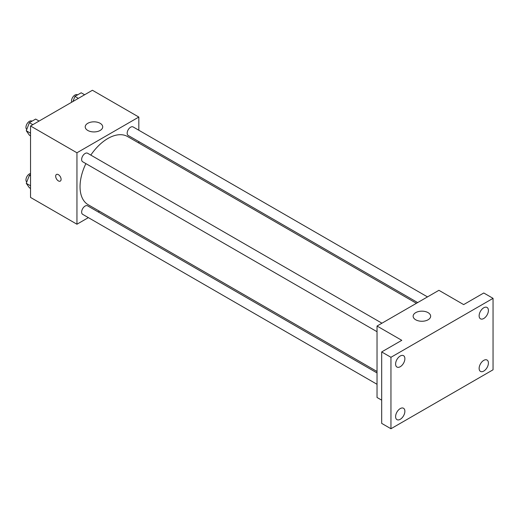 <?xml version="1.0" encoding="UTF-8"?>
<svg xmlns="http://www.w3.org/2000/svg" width="519" height="519" viewBox="0 0 519 519"><rect width="100%" height="100%" fill="white"/><g stroke="black" fill="none" stroke-linecap="round" stroke-linejoin="round"><path stroke-width="0.78" d="M88.366 217.63L76.948 224.227L30.543 197.434L30.543 125.987L92.414 90.261L138.82 117.054L138.82 130.237M99.447 211.233L98.201 211.953M85.888 163.621A39.379 22.732 120 0 0 80.043 186.717A39.379 22.732 120 0 0 88.198 204.739L377.034 371.5M416.413 303.297L127.57 136.536A39.379 22.732 120 0 0 90.806 155.103M138.82 141.596L138.82 143.036M76.948 224.227L76.948 152.781L138.82 117.054M427.494 296.9L133.111 126.941A4.918 2.842 120 0 0 129.322 128.258A4.918 2.842 120 0 0 127.174 133.208A4.918 2.842 120 0 0 128.193 135.459L417.659 302.583M377.034 372.94L87.575 205.822A4.918 2.842 120 0 0 83.786 207.139A4.918 2.842 120 0 0 81.639 212.083A4.918 2.842 120 0 0 82.657 214.334L377.034 384.294M377.034 331.712L82.657 161.753A4.918 2.842 -60 0 1 82.657 156.076A4.918 2.842 -60 0 1 87.575 153.235L381.952 323.194M76.948 152.781L30.543 125.987M87.776 130.451A8.752 5.054 180 0 1 85.213 126.876A8.752 5.054 180 0 1 93.965 121.829A8.752 5.054 180 0 1 102.71 126.876A8.752 5.054 180 0 1 97.313 131.547A8.752 5.054 180 0 1 87.776 130.451M61.093 179.347A3.828 2.212 60 0 1 60.301 181.099A3.828 2.212 60 0 1 56.467 178.886A3.828 2.212 60 0 1 56.467 174.468A3.828 2.212 60 0 1 59.419 175.493A3.828 2.212 60 0 1 61.093 179.347M60.301 181.099A3.828 2.212 60 0 1 56.474 178.886A3.828 2.212 60 0 1 56.474 174.468M381.679 400.155L377.034 397.483L377.034 326.036L438.912 290.309L463.662 304.601L483.766 292.988L493.05 298.347L493.05 369.794L390.956 428.739L381.679 423.381L381.679 351.934L401.784 340.321L377.034 326.036M390.956 428.739L390.956 357.293L381.679 351.934M390.956 357.293L493.05 298.347M415.706 319.782A8.752 5.054 180 0 1 413.143 316.207A8.752 5.054 180 0 1 421.895 311.16A8.752 5.054 180 0 1 430.647 316.207A8.752 5.054 180 0 1 425.243 320.878A8.752 5.054 180 0 1 415.706 319.782M483.766 318.497A6.565 3.789 -60 0 1 480.49 318.822A6.565 3.789 -60 0 1 479.485 313.56A6.565 3.789 -60 0 1 483.766 307.78A6.565 3.789 -60 0 1 487.049 307.456A6.565 3.789 -60 0 1 488.055 312.71A6.565 3.789 -60 0 1 483.766 318.497M400.24 366.719A6.565 3.789 -60 0 1 396.957 367.043A6.565 3.789 -60 0 1 395.952 361.788A6.565 3.789 -60 0 1 400.24 356.002A6.565 3.789 -60 0 1 403.523 355.677A6.565 3.789 -60 0 1 404.528 360.939A6.565 3.789 -60 0 1 400.24 366.719M400.24 419.307A6.565 3.789 -60 0 1 396.957 419.631A6.565 3.789 -60 0 1 395.952 414.37A6.565 3.789 -60 0 1 400.24 408.589A6.565 3.789 -60 0 1 403.523 408.265A6.565 3.789 -60 0 1 404.528 413.52A6.565 3.789 -60 0 1 400.24 419.307M483.766 371.079A6.565 3.789 -60 0 1 480.49 371.403A6.565 3.789 -60 0 1 479.485 366.148A6.565 3.789 -60 0 1 483.766 360.361A6.565 3.789 -60 0 1 487.049 360.037A6.565 3.789 -60 0 1 488.055 365.298A6.565 3.789 -60 0 1 483.766 371.079M30.543 135.848L29.395 135.187L26.268 130.736L29.395 122.685L35.649 119.072L39.081 121.057M30.543 133.208L26.268 130.736M32.827 124.664L29.395 122.685M32.022 121.167L31.886 121.083A4.918 2.842 120 0 0 28.097 122.4A4.918 2.842 120 0 0 25.95 127.35A4.918 2.842 120 0 0 26.767 129.465M72.952 101.503L74.937 96.391L81.185 92.784L84.623 94.763M78.369 98.37L74.937 96.391M77.565 94.873L77.428 94.795A4.918 2.842 120 0 0 73.633 96.112A4.918 2.842 120 0 0 71.492 101.056A4.918 2.842 120 0 0 71.674 102.237M30.543 188.429L29.395 187.768L26.268 183.324L29.395 175.266L30.543 174.605M30.543 185.789L26.268 183.324M30.543 175.928L29.395 175.266M30.543 173.482A4.918 2.842 120 0 0 25.95 179.937A4.918 2.842 120 0 0 26.767 182.046"/></g></svg>
